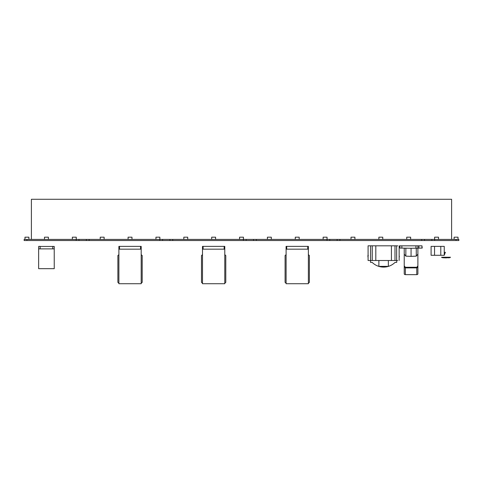 <?xml version="1.0" encoding="UTF-8"?>
<svg xmlns="http://www.w3.org/2000/svg" width="483" height="483" viewBox="0 0 483 483"><rect width="100%" height="100%" fill="white"/><g stroke="black" fill="none" stroke-linecap="round" stroke-linejoin="round"><path stroke-width="0.72" d="M411.063 256.364L416.274 256.147L417.892 254.13L417.892 265.898L416.775 267.274L405.352 267.274L404.235 265.898L404.235 248.153L404.235 254.13L405.847 256.147L411.063 256.364L411.063 248.274L400.975 248.099M416.274 256.147L416.274 248.184L415.941 248.19L417.892 248.153L417.892 254.13L417.892 248.153L421.973 248.087L421.973 245.823L422.208 248.081M416.775 267.274L416.775 267.89L417.892 267.129L417.892 273.855A1.117 0.791 180 0 1 416.775 274.646L405.352 274.646A1.117 0.791 180 0 1 404.235 273.855L404.235 267.129L405.352 267.89L416.775 267.89L416.775 274.646M399.918 245.823L399.918 248.081L399.918 245.823L399.918 248.081L399.918 245.823L399.918 248.081L399.918 245.823L415.941 245.823L415.941 248.19L411.063 248.274M399.918 248.081L401.868 248.117L401.868 245.823M415.941 245.823L417.892 245.823L417.892 248.153M417.892 245.823L421.973 245.823M404.235 265.898L404.235 267.129L404.235 265.898M417.892 265.898L417.892 267.129L417.892 265.898M399.218 256.159L399.187 257.373L399.332 256.159M368.281 255.495L368.04 254.946L367.901 256.159L368.04 254.976M397.702 260.506L368.088 260.506L368.088 245.817L397.702 245.817M388.35 260.506L388.35 266.356L378.877 266.356L378.877 260.506M396.742 260.506L396.706 262.372L395.034 262.42A16.271 16.271 0 0 1 372.194 262.42L370.521 262.372L370.491 260.506M368.01 256.159L368.04 257.373L367.901 256.159M431.096 246.378L431.096 255.296L431.096 246.378L444.251 246.378L444.251 255.296L440.792 255.296L440.792 246.378M431.096 255.296L440.792 255.296M444.251 252.283L445.362 252.283L444.251 255.296M286.099 283.72L308.377 283.72L308.377 249.162L307.749 249.162L307.749 246.378L286.087 246.378L286.087 249.162L286.715 249.162L286.099 249.162L286.099 283.72M308.377 254.686A18.094 18.094 0 0 1 309.38 255.531L309.38 282.356A18.094 18.094 0 0 1 308.377 283.201M286.087 283.201A18.094 18.094 0 0 1 285.085 282.356L285.085 255.531A18.094 18.094 0 0 1 286.087 254.686M308.377 249.162L308.377 246.378L307.749 246.378M286.715 246.378L286.715 249.162L307.749 249.162M118.89 249.162L118.89 283.72L141.187 283.72L141.187 249.162L140.559 249.162L140.559 246.378L118.89 246.378L118.89 249.162L119.518 249.162L118.909 249.162M141.187 254.686A18.094 18.094 0 0 1 142.189 255.531L142.189 282.356A18.094 18.094 0 0 1 141.187 283.201M118.89 283.201A18.094 18.094 0 0 1 117.888 282.356L117.888 255.531A18.094 18.094 0 0 1 118.89 254.686M141.187 249.162L141.187 246.378L140.559 246.378M119.518 246.378L119.518 249.162L140.559 249.162M202.504 283.72L224.782 283.72L224.782 249.162L224.154 249.162L224.154 246.378L202.492 246.378L202.492 249.162L203.114 249.162L202.504 249.162L202.504 283.72M224.782 254.686A18.094 18.094 0 0 1 225.784 255.531L225.784 282.356A18.094 18.094 0 0 1 224.782 283.201M202.492 283.201A18.094 18.094 0 0 1 201.483 282.356L201.483 255.531A18.094 18.094 0 0 1 202.492 254.686M224.782 249.162L224.782 246.378L224.154 246.378M203.114 246.378L203.114 249.162L224.154 249.162M378.877 239.411L378.877 237.183L382.778 237.183L382.778 239.411M351.008 239.411L351.008 237.183L354.914 237.183L354.914 239.411M323.145 239.411L323.145 237.183L327.045 237.183L327.045 239.411M295.282 239.411L295.282 237.183L299.182 237.183L299.182 239.411M267.413 239.411L267.413 237.183L271.313 237.183L271.313 239.411M239.55 239.411L239.55 237.183L243.45 237.183L243.45 239.411M211.681 239.411L211.681 237.183L215.587 237.183L215.587 239.411M183.818 239.411L183.818 237.183L187.718 237.183L187.718 239.411M155.955 239.411L155.955 237.183L159.855 237.183L159.855 239.411M128.086 239.411L128.086 237.183L131.986 237.183L131.986 239.411M100.222 239.411L100.222 237.183L104.123 237.183L104.123 239.411M72.353 239.411L72.353 237.183L76.26 237.183L76.26 239.411M44.49 239.411L44.49 237.183L48.391 237.183L48.391 239.411M24.983 239.411L24.983 237.183L28.889 237.183L28.889 239.411M406.74 239.411L406.74 237.183L410.641 237.183L410.641 239.411M434.609 239.411L434.609 237.183L438.51 237.183L438.51 239.411M454.111 239.411L454.111 237.183L458.017 237.183L458.017 239.411M31.395 239.411L31.395 199.28L451.605 199.28L451.605 239.411M434.664 240.528L458.85 240.528L458.85 239.411L434.664 239.411L434.664 240.528L24.15 240.528L24.15 239.411L78.989 239.411L78.989 240.528L78.989 239.411L89.132 239.411L89.132 240.528M159.801 240.528L159.801 239.411L89.132 239.411M159.801 239.411L162.584 239.411L162.584 240.528M243.396 240.528L243.396 239.411L169.944 239.411L169.944 240.528L169.944 239.411L162.584 239.411M243.396 239.411L246.179 239.411L246.179 240.528L246.179 239.411L256.322 239.411L256.322 240.528M326.991 240.528L326.991 239.411L256.322 239.411M326.991 239.411L329.774 239.411L329.774 240.528L329.774 239.411L339.917 239.411L339.917 240.528M421.731 240.528L421.731 239.411L339.917 239.411M421.731 239.411L424.521 239.411L424.521 240.528L424.521 239.411L434.664 239.411M24.15 240.528L24.15 239.411M337.134 240.528L337.134 239.411L337.134 240.528M253.539 240.528L253.539 239.411L253.539 240.528M86.342 240.528L86.342 239.411M431.874 240.528L431.874 239.411L431.874 240.528M246.179 240.528L246.179 239.411L246.179 240.528M38.743 246.378L40.137 246.378M54.247 248.884L40.137 248.884L40.137 246.463L54.223 246.463L54.241 268.669L38.646 268.669L38.64 248.884L54.247 248.884L54.138 246.378M38.64 248.884L38.664 246.463M54.241 260.289A7.8 7.8 0 0 1 54.241 260.778M38.646 260.778A7.8 7.8 0 0 1 38.646 260.289M443.974 257.831L449.824 257.705L450.494 257.246L441.577 257.246L449.933 257.246M443.044 257.753L441.577 257.367L449.939 257.644M447.427 257.747L449.238 257.687L447.427 257.747M445.652 257.91L447.192 257.759L443.901 257.735L447.192 257.759M442.289 257.668L443.044 257.699L442.289 257.668M443.044 257.705L443.901 257.831M448.858 257.783L448.266 257.825M404.235 273.855L404.235 267.129M417.892 273.855L417.892 267.129M405.847 256.147L405.847 248.184M405.352 274.646L405.352 267.274M418.936 245.823L418.936 248.135M391.417 260.506L391.417 245.817M375.81 260.506L375.81 245.817M394.991 260.506L394.991 245.817M396.652 260.506L396.652 245.817M370.582 260.506L370.582 245.817M372.242 260.506L372.242 245.817M434.555 255.296L434.555 246.378M456.061 240.528L456.061 239.411M172.727 239.411L172.727 240.528M76.199 240.528L76.199 239.411M26.939 240.528L26.939 239.411M52.75 248.884L52.75 246.378M442.126 257.644L442.132 257.246M399.145 245.817L399.145 260.506"/></g></svg>
